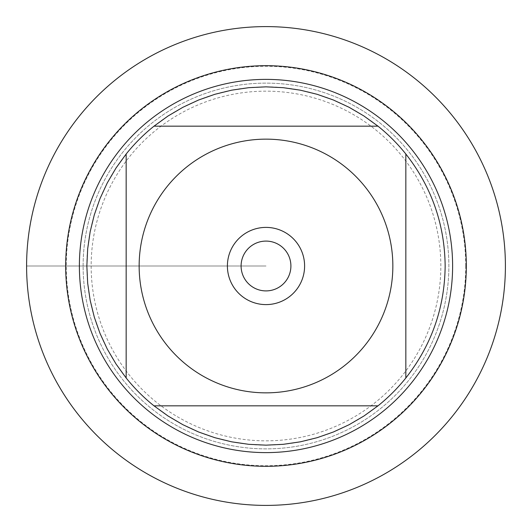<?xml version="1.0" encoding="UTF-8"?>
<svg xmlns="http://www.w3.org/2000/svg" width="532" height="532" viewBox="0 0 532 532"><rect width="100%" height="100%" fill="white"/><g stroke="black" fill="none" stroke-linecap="round" stroke-linejoin="round"><path stroke-width="0.4" stroke-dasharray="2.66 2" d="M26.6 266A239.4 239.4 0 0 0 385.7 473.327A239.4 239.4 0 0 0 385.7 58.673A239.4 239.4 0 0 0 26.6 266L266 266L26.6 266M445.151 266A179.151 179.151 0 0 1 405.843 377.979L405.843 154.021A179.151 179.151 0 0 1 445.151 266M377.979 405.843A179.151 179.151 0 0 1 154.021 405.843L377.979 405.843M126.157 377.979A179.151 179.151 0 0 1 126.157 154.021L126.157 377.979M154.021 126.157A179.151 179.151 0 0 1 377.979 126.157L154.021 126.157M83.118 266A182.882 182.882 0 0 1 357.438 107.624A182.882 182.882 0 0 1 357.438 424.376A182.882 182.882 0 0 1 83.118 266A182.882 182.882 0 0 0 357.438 424.376A182.882 182.882 0 0 0 357.438 107.624A182.882 182.882 0 0 0 83.118 266A182.882 182.882 0 0 0 357.438 424.376A182.882 182.882 0 0 0 357.438 107.624A182.882 182.882 0 0 0 83.118 266M79.381 266A186.619 186.619 0 0 0 266 452.619A186.619 186.619 0 0 0 452.619 266A186.619 186.619 0 0 0 266 79.381A186.619 186.619 0 0 0 79.381 266M241.096 266A24.904 24.904 0 0 0 266 290.904A24.904 24.904 0 0 0 290.904 266A24.904 24.904 0 0 0 266 241.096A24.904 24.904 0 0 0 241.096 266A24.904 24.904 0 0 0 278.455 287.566A24.904 24.904 0 0 0 278.455 244.434A24.904 24.904 0 0 0 241.096 266A24.904 24.904 0 0 0 278.455 287.566A24.904 24.904 0 0 0 278.455 244.434A24.904 24.904 0 0 0 241.096 266M505.4 266A239.4 239.4 0 0 0 146.3 58.673A239.4 239.4 0 0 0 146.3 473.327A239.4 239.4 0 0 0 505.4 266M304.603 266A38.603 38.603 0 0 1 266 304.603A38.603 38.603 0 0 1 227.397 266A38.603 38.603 0 0 1 266 227.397A38.603 38.603 0 0 1 304.603 266M440.835 266A174.835 174.835 0 0 0 178.579 114.586A174.835 174.835 0 0 0 178.579 417.414A174.835 174.835 0 0 0 440.835 266M465.739 266A199.739 199.739 0 0 1 166.13 438.98A199.739 199.739 0 0 1 166.13 93.02A199.739 199.739 0 0 1 465.739 266"/><path stroke-width="0.8" d="M26.6 266A239.4 239.4 0 0 1 385.7 58.673A239.4 239.4 0 0 1 385.7 473.327A239.4 239.4 0 0 1 26.6 266M166.982 345.288A126.849 126.849 0 0 0 392.849 266A126.849 126.849 0 0 0 223.985 146.307A126.849 126.849 0 0 0 166.982 345.288M126.157 377.979A179.151 179.151 0 0 0 154.021 405.843L377.979 405.843A179.151 179.151 0 0 0 405.843 377.979L405.843 154.021A179.151 179.151 0 0 0 377.979 126.157L154.021 126.157A179.151 179.151 0 0 0 126.157 154.021L126.157 377.979A179.151 179.151 0 0 0 154.021 405.843L168.012 415.977L182.908 424.716L198.582 431.984L214.881 437.703L231.653 441.826L248.75 444.32L266 445.151L283.25 444.32L300.347 441.826L317.119 437.703L333.418 431.984L349.092 424.716L363.988 415.977L377.979 405.843A179.151 179.151 0 0 0 405.843 377.979C431.598 345.095 444.699 307.769 445.151 266C444.699 224.231 431.598 186.905 405.843 154.021A179.151 179.151 0 0 0 377.979 126.157L363.988 116.023L349.092 107.284L333.418 100.016L317.119 94.297L300.347 90.174L283.25 87.68L266 86.849L248.75 87.68L231.653 90.174L214.881 94.297L198.582 100.016L182.908 107.284L168.012 116.023L154.021 126.157A179.151 179.151 0 0 0 126.157 154.021L116.023 168.012L107.284 182.908L100.016 198.582L94.297 214.881L90.174 231.653L87.68 248.75L86.849 266L87.68 283.25L90.174 300.347L94.297 317.119L100.016 333.418L107.284 349.092L116.023 363.988L126.157 377.979M79.381 266A186.619 186.619 0 0 1 359.306 104.385A186.619 186.619 0 0 1 359.306 427.615A186.619 186.619 0 0 1 79.381 266M227.397 266A38.603 38.603 0 0 1 285.305 232.57A38.603 38.603 0 0 1 285.305 299.43A38.603 38.603 0 0 1 227.397 266M241.096 266A24.904 24.904 0 0 0 278.455 287.566A24.904 24.904 0 0 0 278.455 244.434A24.904 24.904 0 0 0 241.096 266M505.4 266A239.4 239.4 0 0 1 146.3 473.327A239.4 239.4 0 0 1 146.3 58.673A239.4 239.4 0 0 1 505.4 266M65.689 266A200.311 200.311 0 0 1 366.156 92.521A200.311 200.311 0 0 1 366.156 439.479A200.311 200.311 0 0 1 65.689 266"/></g></svg>
